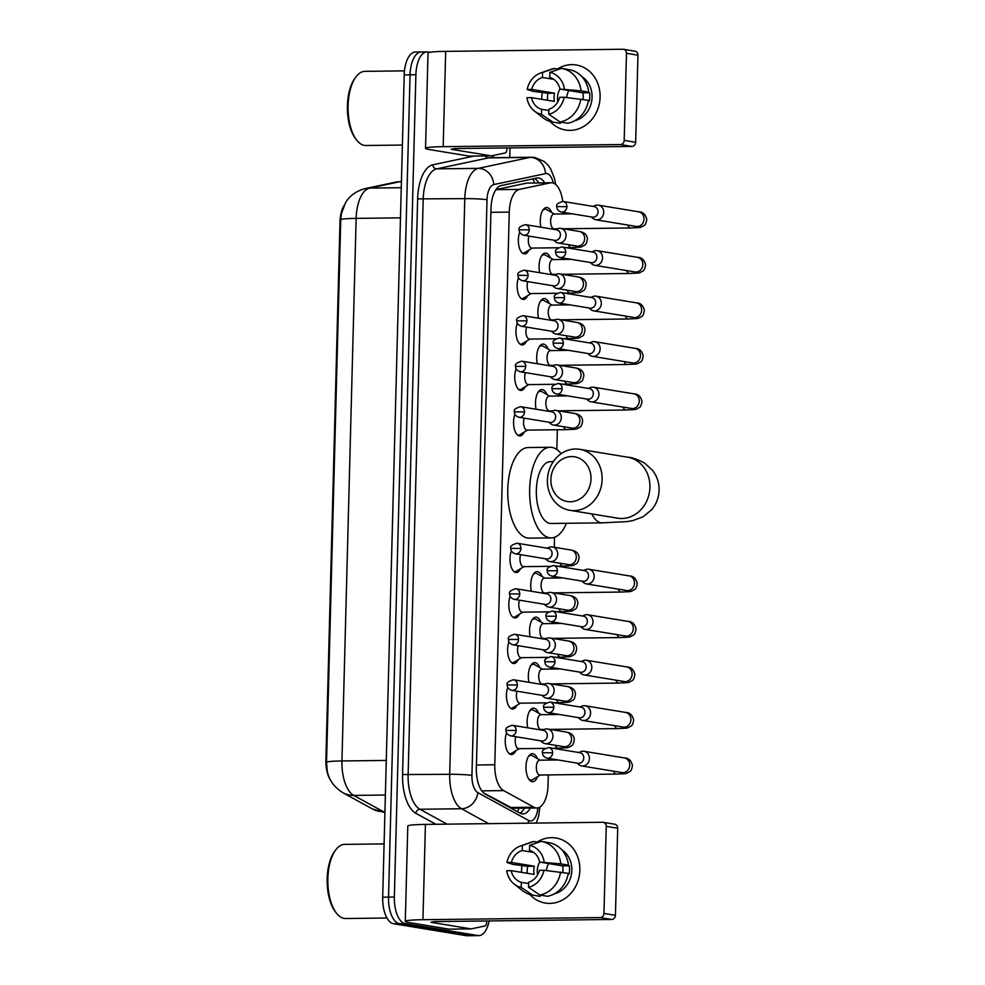 <?xml version="1.0" encoding="UTF-8"?>
<svg xmlns="http://www.w3.org/2000/svg" width="985" height="985" viewBox="0 0 985 985"><rect width="100%" height="100%" fill="white"/><g stroke="black" fill="none" stroke-linecap="round" stroke-linejoin="round"><path stroke-width="1.48" d="M528.846 250.141A13.187 6.132 -90.7 0 1 524.623 253.921A13.187 6.132 -90.7 0 1 524.119 253.884A13.187 6.132 -90.7 0 1 518.861 245.831A13.187 6.132 -90.7 0 1 519.698 232.238M527.652 295.66A13.187 6.132 -90.7 0 1 523.429 299.44A13.187 6.132 -90.7 0 1 522.924 299.391A13.187 6.132 -90.7 0 1 517.667 291.338A13.187 6.132 -90.7 0 1 518.504 277.745M526.458 341.167A13.187 6.132 -90.7 0 1 522.235 344.947A13.187 6.132 -90.7 0 1 521.73 344.91A13.187 6.132 -90.7 0 1 516.472 336.858A13.187 6.132 -90.7 0 1 517.31 323.265M525.264 386.674A13.187 6.132 -90.7 0 1 521.04 390.454A13.187 6.132 -90.7 0 1 520.536 390.417A13.187 6.132 -90.7 0 1 515.278 382.365A13.187 6.132 -90.7 0 1 516.128 368.772M524.082 432.193A13.187 6.132 -90.7 0 1 519.846 435.973A13.187 6.132 -90.7 0 1 519.354 435.924A13.187 6.132 -90.7 0 1 514.084 427.872A13.187 6.132 -90.7 0 1 514.933 414.279M520.499 568.727A13.187 6.132 -90.7 0 1 516.275 572.494A13.187 6.132 -90.7 0 1 515.771 572.457A13.187 6.132 -90.7 0 1 510.513 564.405A13.187 6.132 -90.7 0 1 511.35 550.812M519.304 614.234A13.187 6.132 -90.7 0 1 515.081 618.014A13.187 6.132 -90.7 0 1 514.576 617.977A13.187 6.132 -90.7 0 1 509.319 609.924A13.187 6.132 -90.7 0 1 510.168 596.319M518.122 659.741A13.187 6.132 -90.7 0 1 513.887 663.521A13.187 6.132 -90.7 0 1 513.394 663.484A13.187 6.132 -90.7 0 1 508.125 655.431A13.187 6.132 -90.7 0 1 508.974 641.838M516.928 705.26A13.187 6.132 -90.7 0 1 512.705 709.028A13.187 6.132 -90.7 0 1 512.2 708.991A13.187 6.132 -90.7 0 1 506.943 700.938A13.187 6.132 -90.7 0 1 507.78 687.345M515.734 750.767A13.187 6.132 -90.7 0 1 511.51 754.547A13.187 6.132 -90.7 0 1 511.006 754.51A13.187 6.132 -90.7 0 1 505.748 746.458A13.187 6.132 -90.7 0 1 506.585 732.852M540.863 227.203A14.024 6.513 -90.7 0 1 546.613 207.54A14.024 6.513 -90.7 0 1 547.143 207.576A14.024 6.513 -90.7 0 1 551.662 212.464M539.669 272.71A14.024 6.513 -90.7 0 1 545.419 253.047A14.024 6.513 -90.7 0 1 545.961 253.083A14.024 6.513 -90.7 0 1 550.467 257.971M538.487 318.217A14.024 6.513 -90.7 0 1 544.225 298.553A14.024 6.513 -90.7 0 1 544.767 298.603A14.024 6.513 -90.7 0 1 549.273 303.491M537.293 363.724A14.024 6.513 -90.7 0 1 543.043 344.073A14.024 6.513 -90.7 0 1 543.572 344.11A14.024 6.513 -90.7 0 1 548.079 348.998M536.099 409.243A14.024 6.513 -90.7 0 1 541.848 389.58A14.024 6.513 -90.7 0 1 542.378 389.617A14.024 6.513 -90.7 0 1 546.897 394.505M531.334 591.283A14.024 6.513 -90.7 0 1 537.084 571.62A14.024 6.513 -90.7 0 1 537.613 571.669A14.024 6.513 -90.7 0 1 542.119 576.545M530.139 636.79A14.024 6.513 -90.7 0 1 535.889 617.139A14.024 6.513 -90.7 0 1 536.419 617.176A14.024 6.513 -90.7 0 1 540.937 622.064M528.945 682.309A14.024 6.513 -90.7 0 1 534.695 662.646A14.024 6.513 -90.7 0 1 535.237 662.683A14.024 6.513 -90.7 0 1 539.743 667.571M527.751 727.817A14.024 6.513 -90.7 0 1 533.501 708.153A14.024 6.513 -90.7 0 1 534.042 708.203A14.024 6.513 -90.7 0 1 538.549 713.078M537.576 776.672A14.024 6.513 -90.7 0 1 532.651 781.708A14.024 6.513 -90.7 0 1 532.109 781.671A14.024 6.513 -90.7 0 1 525.965 767.192A14.024 6.513 -90.7 0 1 532.319 753.673A14.024 6.513 -90.7 0 1 532.848 753.71A14.024 6.513 -90.7 0 1 537.354 758.598M483.672 792.937L512.348 808.205L536.862 807.995A24.723 11.488 89.3 0 0 548.042 785.168L548.313 774.912M562.731 201.408A24.723 11.488 89.3 0 0 551.354 182.73A24.723 11.488 89.3 0 0 550.295 182.841L519.39 189.403A24.723 11.488 89.3 0 0 509.27 212.107L494.79 764.779A24.723 11.488 89.3 0 0 503.643 790.598L533.944 807.22A24.723 11.488 89.3 0 0 535.926 807.922A24.723 11.488 89.3 0 0 536.862 807.995M343.999 205.643A22.249 10.342 89.3 0 0 339.985 221.847L325.887 760.186A22.249 10.342 89.3 0 0 330.825 780.612M551.354 182.73L526.581 183.124L495.935 189.625M548.694 760.075L548.744 758.438M549.889 714.568L549.938 712.931M551.083 669.061L551.132 667.411M552.277 623.542L552.314 621.904M553.471 578.035L553.508 576.397M554.272 547.266L554.53 537.293M556.833 449.517L557.35 429.743M558.236 395.995L558.273 394.345M559.431 350.488L559.468 348.838M560.613 304.968L560.662 303.331M561.807 259.461L561.856 257.811M563.001 213.954L563.038 212.304M489.114 920.938A24.723 11.488 -90.7 0 1 478.808 935.615L472.972 935.676A24.723 11.488 -90.7 0 1 472.037 935.602L399.356 923.659A24.723 11.488 -90.7 0 1 388.533 897.126L410.055 74.798A24.723 11.488 -90.7 0 1 421.235 51.971L415.399 52.045A24.723 11.488 -90.7 0 0 404.219 74.872L382.697 897.187A24.723 11.488 -90.7 0 0 393.52 923.721L466.2 935.676A24.723 11.488 -90.7 0 0 467.136 935.75L472.972 935.676A24.723 11.488 -90.7 0 1 472.037 935.602L399.356 923.659A24.723 11.488 -90.7 0 1 388.533 897.126L410.055 74.798A24.723 11.488 -90.7 0 1 421.235 51.971A24.723 11.488 -90.7 0 1 422.183 52.045M365.238 188.578L395.379 182.188A28.836 25.425 78 0 1 399.775 181.708L369.646 188.098A28.836 25.425 78 0 0 365.238 188.578C352.421 191.903 347.04 199.906 345.366 203.058L341.327 214.004L340.748 219.717L326.54 762.304L327.217 770.75C328.818 779.837 334.063 787.175 342.94 792.753A28.836 24.699 118.8 0 0 353.738 795.412L383.276 811.615A32.961 15.317 89.3 0 0 384.913 812.317M524.439 808.143A24.723 11.488 -90.7 0 1 520.043 813.142A24.723 11.488 89.3 0 0 522.025 813.844A24.723 11.488 89.3 0 0 522.973 813.918A24.723 11.488 89.3 0 0 530.275 808.082M478.808 935.615A24.723 11.488 -90.7 0 1 477.873 935.541L405.192 923.585A24.723 11.488 -90.7 0 1 394.357 897.052L415.892 74.737A24.723 11.488 -90.7 0 1 427.071 51.909A24.723 11.488 -90.7 0 1 428.019 51.971L429.928 52.291M510.021 147.898L509.762 157.489M544.693 182.804A24.723 11.488 89.3 0 0 537.736 177.94A24.723 11.488 89.3 0 0 536.677 178.063L501.131 185.599A24.723 11.488 89.3 0 0 491.022 208.315L476.358 768.201A24.723 11.488 89.3 0 0 485.199 794.033L520.043 813.142M534.362 178.556A24.723 11.488 -90.7 0 1 538.857 182.878M579.857 870.186A32.961 29.082 99.3 0 1 561.327 900.622A32.961 29.082 99.3 0 1 529.856 894.491A32.961 29.082 99.3 0 0 545.333 903.06L545.333 903.06A32.961 29.082 99.3 0 0 579.857 870.186A32.961 29.082 99.3 0 0 537.157 842.04A32.961 29.082 99.3 0 1 556.02 838.013A32.961 29.082 99.3 0 1 579.857 870.186M521.484 872.353A32.961 29.082 99.3 0 1 521.496 870.888A32.961 29.082 99.3 0 1 522.001 865.692A32.961 29.082 99.3 0 0 521.496 870.888A32.961 29.082 99.3 0 0 521.484 872.353M486.676 920.963L486.652 922.194A4.125 1.921 89.3 0 1 484.965 925.974L471.273 928.88A4.125 1.921 89.3 0 1 471.101 928.892A4.125 1.921 89.3 0 1 470.941 928.88L430.95 922.305L434.41 921.591L611.673 919.461L600.197 917.577A4.125 3.632 -80.7 0 0 603.953 913.415L615.428 915.311A4.125 3.632 99.3 0 1 611.673 919.461M449.369 929.15A4.125 1.921 -90.7 0 1 449.209 929.163A4.125 1.921 -90.7 0 1 449.062 929.15L409.058 922.563A32.961 2.389 1.5 0 1 405.291 921.357A32.961 2.389 1.5 0 1 422.934 919.707L600.197 917.577M405.291 921.357L407.79 826.058A32.961 2.389 1.5 0 1 425.434 824.408L602.697 822.278A4.125 3.632 -80.7 0 1 606.231 826.341L603.953 913.415M603.251 822.315L614.726 824.211A4.125 3.632 99.3 0 1 617.706 828.225L615.428 915.311M543.942 870.26L539.448 870.321A16.474 14.541 99.3 0 1 528.662 882.252L528.526 887.3A21.424 18.9 99.3 0 0 543.942 870.26L568.246 873.35A27.186 23.997 99.3 0 1 547.5 896.276L539.854 895.02L528.526 887.3M528.625 883.533L521.373 882.338A16.474 14.541 99.3 0 1 511.203 870.654L534.153 874.434A16.474 14.541 -80.7 0 1 533.796 870.334A16.474 14.541 -80.7 0 1 534.362 866.221L511.412 862.441L506.93 862.503L513.222 864.448L527.652 866.295A23.899 21.079 99.3 0 0 527.221 870.408A23.899 21.079 99.3 0 0 527.307 873.313M537.576 874.939A16.474 14.541 99.3 0 1 537.231 870.9A16.474 14.541 99.3 0 1 539.706 862.109M562.743 872.439A16.474 14.541 -80.7 0 0 562.977 869.977A16.474 14.541 -80.7 0 0 562.62 865.877L539.669 862.109A16.474 14.541 99.3 0 0 529.499 850.424L529.622 845.376L541.258 841.424A27.186 23.997 99.3 0 1 541.319 841.436A27.186 23.997 99.3 0 1 560.81 863.882L539.669 862.109M541.381 841.449L548.904 842.692A27.186 23.997 99.3 0 1 548.965 842.692A27.186 23.997 99.3 0 1 568.456 865.138L565.501 865.175L569.33 865.803A23.899 21.079 99.3 0 1 569.539 869.903A23.899 21.079 99.3 0 1 569.108 874.015L568.16 873.855M561.672 849.698A23.899 21.079 99.3 0 1 571.829 870.284A23.899 21.079 99.3 0 1 554.42 893.801M521.373 882.338L521.237 887.386L532.553 895.106L540.211 896.362L540.236 895.082M532.553 895.106A27.186 23.997 99.3 0 1 532.491 895.094A27.186 23.997 99.3 0 1 522.579 890.686L514.145 884.05A21.424 18.9 99.3 0 1 506.709 870.715L511.203 870.654M506.93 862.503A21.424 18.9 99.3 0 1 520.4 846.029L530.509 842.446A27.186 23.997 99.3 0 1 533.956 841.522L522.333 845.462L522.198 850.523L533.574 852.394M538.697 842.298L533.956 841.522M568.456 865.138L560.81 863.882M521.237 887.386A21.424 18.9 99.3 0 1 514.145 884.05M520.4 846.029A21.424 18.9 99.3 0 1 522.333 845.462M529.622 845.376A21.424 18.9 99.3 0 1 544.151 862.047M511.412 862.441A16.474 14.541 99.3 0 1 522.198 850.523M560.588 872.094A27.186 23.997 99.3 0 1 539.854 895.02M546.404 870.531A20.599 18.173 99.3 0 1 548.497 863.562M569.33 865.803L562.62 865.877M534.362 866.221L527.652 866.295M386.97 918.02L345.513 918.525A37.073 17.238 -90.7 0 1 344.11 918.414A37.073 17.238 -90.7 0 1 336.402 913.107A37.073 17.238 -90.7 0 1 335.651 850.006A37.073 17.238 -90.7 0 1 344.627 844.367L384.088 843.899M336.402 913.107L335.331 911.716A35.435 16.474 -90.7 0 1 334.604 851.409L335.651 850.006M591 478.932A22.655 19.995 -80.7 0 0 571.522 456.584A22.655 19.995 -80.7 0 0 550.874 479.412A22.655 19.995 -80.7 0 0 570.34 501.759A22.655 19.995 -80.7 0 0 591 478.932M547.401 480.126A30.892 27.26 99.3 0 1 579.771 449.308A30.892 27.26 99.3 0 1 602.118 479.473A30.892 27.26 99.3 0 1 569.749 510.292A30.892 27.26 99.3 0 1 547.401 480.126M553.311 461.645L550.319 461.682A30.892 14.369 89.3 0 0 536.32 491.49A30.892 14.369 89.3 0 0 549.889 523.392A30.892 14.369 89.3 0 0 551.058 523.478L602.13 522.863L626.792 521.619L632.813 520.622L643.119 516.768L651.639 509.75C656.342 504.135 658.842 497.647 659.113 490.296C659.224 482.97 657.093 476.383 652.723 470.547L644.609 463.073C637.27 459.232 631.594 457.274 627.58 457.175L579.771 449.308M566.473 523.294A45.322 21.067 -90.7 0 1 551.231 537.896A45.322 21.067 -90.7 0 1 549.507 537.761A45.322 21.067 -90.7 0 1 529.622 490.973A45.322 21.067 -90.7 0 1 550.147 447.264A45.322 21.067 -90.7 0 1 551.871 447.399A45.322 21.067 -90.7 0 1 561.154 453.703M551.231 537.896L529.351 538.155A45.322 21.067 -90.7 0 1 527.628 538.032A45.322 21.067 -90.7 0 1 507.743 491.244A45.322 21.067 -90.7 0 1 528.268 447.535L550.147 447.264M528.637 778.839A12.362 5.75 89.3 0 0 530.706 780.034A12.362 5.75 89.3 0 0 531.174 780.071A12.362 5.75 89.3 0 0 532.676 779.615L540.322 775.01M540.149 760.186L532.392 755.766A12.362 5.75 89.3 0 0 531.346 755.384A12.362 5.75 89.3 0 0 530.878 755.347A12.362 5.75 89.3 0 0 528.366 756.64M539.965 760.211A7.412 3.447 89.3 0 0 539.682 760.186A7.412 3.447 89.3 0 0 536.332 767.34A7.412 3.447 89.3 0 0 539.583 774.998A7.412 3.447 89.3 0 0 539.866 775.023A7.412 3.447 89.3 0 0 540.149 774.986M576.988 763.079L578.761 764.582A7.412 6.538 -80.7 0 0 581.642 765.936A7.412 6.538 -80.7 0 0 582.652 766.01A7.412 6.538 -80.7 0 0 589.412 758.536A7.412 6.538 -80.7 0 0 584.056 751.296A7.412 6.538 -80.7 0 0 583.046 751.223A7.412 6.538 -80.7 0 0 580.879 751.654L578.737 752.515M552.634 752.811A5.356 4.728 -80.7 0 1 547.02 758.154L578.158 763.276A5.356 4.728 -80.7 0 0 578.885 763.326A5.356 4.728 -80.7 0 0 583.76 757.933A5.356 4.728 -80.7 0 0 579.894 752.7L548.756 747.578C543.658 749.019 541.59 750.73 542.538 752.725L552.634 752.811A5.356 4.728 -80.7 0 0 548.756 747.578M541.344 714.667L533.574 710.259A12.362 5.75 89.3 0 0 532.54 709.877A12.362 5.75 89.3 0 0 532.06 709.84A12.362 5.75 89.3 0 0 529.561 711.121M541.159 714.704A7.412 3.447 89.3 0 0 540.876 714.679A7.412 3.447 89.3 0 0 537.514 721.833A7.412 3.447 89.3 0 0 540.777 729.491A7.412 3.447 89.3 0 0 541.06 729.503A7.412 3.447 89.3 0 0 541.344 729.479M578.183 717.572L579.943 719.075A7.412 6.538 -80.7 0 0 582.837 720.429A7.412 6.538 -80.7 0 0 583.846 720.503A7.412 6.538 -80.7 0 0 590.606 713.029A7.412 6.538 -80.7 0 0 585.238 705.789A7.412 6.538 -80.7 0 0 584.228 705.716A7.412 6.538 -80.7 0 0 582.073 706.146L579.919 707.008M553.816 707.304A5.356 4.728 -80.7 0 1 548.214 712.647L579.34 717.769A5.356 4.728 -80.7 0 0 580.079 717.819A5.356 4.728 -80.7 0 0 584.955 712.426A5.356 4.728 -80.7 0 0 581.088 707.193L549.95 702.071C544.853 703.512 542.772 705.223 543.72 707.218L553.816 707.304A5.356 4.728 -80.7 0 0 549.95 702.071M542.526 669.16L534.769 664.74A12.362 5.75 89.3 0 0 533.722 664.37A12.362 5.75 89.3 0 0 533.254 664.333A12.362 5.75 89.3 0 0 530.755 665.614M542.353 669.184A7.412 3.447 89.3 0 0 542.07 669.172A7.412 3.447 89.3 0 0 538.709 676.313A7.412 3.447 89.3 0 0 541.972 683.972A7.412 3.447 89.3 0 0 542.242 683.996A7.412 3.447 89.3 0 0 542.526 683.972M579.377 672.066L581.138 673.568A7.412 6.538 -80.7 0 0 584.031 674.91A7.412 6.538 -80.7 0 0 585.041 674.996A7.412 6.538 -80.7 0 0 591.8 667.522A7.412 6.538 -80.7 0 0 586.432 660.282A7.412 6.538 -80.7 0 0 585.422 660.209A7.412 6.538 -80.7 0 0 583.268 660.639L581.113 661.489M555.011 661.785A5.356 4.728 -80.7 0 1 549.396 667.128L580.534 672.25A5.356 4.728 -80.7 0 0 581.261 672.312A5.356 4.728 -80.7 0 0 586.149 666.907A5.356 4.728 -80.7 0 0 582.27 661.686L551.144 656.564C546.047 657.992 543.966 659.716 544.914 661.711L555.011 661.785A5.356 4.728 -80.7 0 0 551.144 656.564M543.72 623.653L535.963 619.233A12.362 5.75 89.3 0 0 534.917 618.851A12.362 5.75 89.3 0 0 534.449 618.814A12.362 5.75 89.3 0 0 531.937 620.107M543.548 623.677A7.412 3.447 89.3 0 0 543.264 623.653A7.412 3.447 89.3 0 0 539.903 630.806A7.412 3.447 89.3 0 0 543.154 638.465A7.412 3.447 89.3 0 0 543.437 638.489A7.412 3.447 89.3 0 0 543.72 638.452M580.571 626.546L582.332 628.048A7.412 6.538 -80.7 0 0 585.213 629.403A7.412 6.538 -80.7 0 0 586.235 629.477A7.412 6.538 -80.7 0 0 592.982 622.003A7.412 6.538 -80.7 0 0 587.626 614.763A7.412 6.538 -80.7 0 0 586.617 614.689A7.412 6.538 -80.7 0 0 584.462 615.12L582.307 615.982M556.205 616.278A5.356 4.728 -80.7 0 1 550.59 621.621L581.729 626.743A5.356 4.728 -80.7 0 0 582.455 626.792A5.356 4.728 -80.7 0 0 587.343 621.4A5.356 4.728 -80.7 0 0 583.465 616.167L552.326 611.045C547.229 612.485 545.161 614.197 546.109 616.191L556.205 616.278A5.356 4.728 -80.7 0 0 552.326 611.045M544.914 578.133L537.157 573.726A12.362 5.75 89.3 0 0 536.111 573.344A12.362 5.75 89.3 0 0 535.643 573.307A12.362 5.75 89.3 0 0 533.131 574.587M544.742 578.17A7.412 3.447 89.3 0 0 544.459 578.146A7.412 3.447 89.3 0 0 541.097 585.299A7.412 3.447 89.3 0 0 544.348 592.958A7.412 3.447 89.3 0 0 544.631 592.97A7.412 3.447 89.3 0 0 544.914 592.945M581.753 581.039L583.526 582.541A7.412 6.538 -80.7 0 0 586.407 583.896A7.412 6.538 -80.7 0 0 587.417 583.97A7.412 6.538 -80.7 0 0 594.177 576.496A7.412 6.538 -80.7 0 0 588.821 569.256A7.412 6.538 -80.7 0 0 587.811 569.182A7.412 6.538 -80.7 0 0 585.644 569.613L583.502 570.475M557.399 570.771A5.356 4.728 -80.7 0 1 551.785 576.114L582.923 581.236A5.356 4.728 -80.7 0 0 583.649 581.285A5.356 4.728 -80.7 0 0 588.525 575.893A5.356 4.728 -80.7 0 0 584.659 570.66L553.521 565.538C548.423 566.978 546.355 568.69 547.303 570.684L557.399 570.771A5.356 4.728 -80.7 0 0 553.521 565.538M549.679 396.093L541.922 391.673A12.362 5.75 89.3 0 0 540.876 391.304A12.362 5.75 89.3 0 0 540.408 391.267A12.362 5.75 89.3 0 0 537.896 392.547M549.507 396.118A7.412 3.447 89.3 0 0 549.224 396.105A7.412 3.447 89.3 0 0 545.862 403.259A7.412 3.447 89.3 0 0 549.113 410.905A7.412 3.447 89.3 0 0 549.396 410.93A7.412 3.447 89.3 0 0 549.679 410.905M586.531 398.999L588.291 400.501A7.412 6.538 -80.7 0 0 591.172 401.843A7.412 6.538 -80.7 0 0 592.182 401.929A7.412 6.538 -80.7 0 0 598.942 394.456A7.412 6.538 -80.7 0 0 593.586 387.216A7.412 6.538 -80.7 0 0 592.576 387.142A7.412 6.538 -80.7 0 0 590.421 387.573L588.267 388.422M562.164 388.718A5.356 4.728 -80.7 0 1 556.55 394.062L587.688 399.184A5.356 4.728 -80.7 0 0 588.414 399.245A5.356 4.728 -80.7 0 0 593.302 393.84A5.356 4.728 -80.7 0 0 589.424 388.619L558.286 383.497C553.188 384.926 551.12 386.649 552.068 388.644L562.164 388.718A5.356 4.728 -80.7 0 0 558.286 383.497M550.874 350.586L543.117 346.166A12.362 5.75 89.3 0 0 542.07 345.784A12.362 5.75 89.3 0 0 541.602 345.747A12.362 5.75 89.3 0 0 539.09 347.04M550.701 350.611A7.412 3.447 89.3 0 0 550.418 350.586A7.412 3.447 89.3 0 0 547.057 357.74A7.412 3.447 89.3 0 0 550.307 365.398A7.412 3.447 89.3 0 0 550.59 365.423A7.412 3.447 89.3 0 0 550.874 365.398M587.713 353.48L589.486 354.982A7.412 6.538 -80.7 0 0 592.367 356.336A7.412 6.538 -80.7 0 0 593.376 356.41A7.412 6.538 -80.7 0 0 600.136 348.936A7.412 6.538 -80.7 0 0 594.78 341.709A7.412 6.538 -80.7 0 0 593.77 341.623A7.412 6.538 -80.7 0 0 591.603 342.066L589.461 342.915M563.358 343.211A5.356 4.728 -80.7 0 1 557.744 348.555L588.882 353.677A5.356 4.728 -80.7 0 0 589.609 353.726A5.356 4.728 -80.7 0 0 594.484 348.333A5.356 4.728 -80.7 0 0 590.618 343.112L559.48 337.99C554.383 339.419 552.314 341.13 553.262 343.125L563.358 343.211A5.356 4.728 -80.7 0 0 559.48 337.99M552.068 305.079L544.299 300.659A12.362 5.75 89.3 0 0 543.264 300.277A12.362 5.75 89.3 0 0 542.797 300.24A12.362 5.75 89.3 0 0 540.285 301.533M551.883 305.104A7.412 3.447 89.3 0 0 551.6 305.079A7.412 3.447 89.3 0 0 548.251 312.233A7.412 3.447 89.3 0 0 551.501 319.891A7.412 3.447 89.3 0 0 551.785 319.916A7.412 3.447 89.3 0 0 552.068 319.879M588.907 307.973L590.68 309.475A7.412 6.538 -80.7 0 0 593.561 310.829A7.412 6.538 -80.7 0 0 594.571 310.903A7.412 6.538 -80.7 0 0 601.33 303.429A7.412 6.538 -80.7 0 0 595.974 296.19A7.412 6.538 -80.7 0 0 594.965 296.116A7.412 6.538 -80.7 0 0 592.798 296.547L590.643 297.408M564.54 297.704A5.356 4.728 -80.7 0 1 558.938 303.048L590.077 308.17A5.356 4.728 -80.7 0 0 590.803 308.219A5.356 4.728 -80.7 0 0 595.679 302.826A5.356 4.728 -80.7 0 0 591.813 297.593L560.674 292.471C555.577 293.912 553.508 295.623 554.457 297.618L564.54 297.704A5.356 4.728 -80.7 0 0 560.674 292.471M553.262 259.56L545.493 255.152A12.362 5.75 89.3 0 0 544.459 254.77A12.362 5.75 89.3 0 0 543.979 254.733A12.362 5.75 89.3 0 0 541.479 256.014M553.077 259.584A7.412 3.447 89.3 0 0 552.794 259.572A7.412 3.447 89.3 0 0 549.433 266.726A7.412 3.447 89.3 0 0 552.696 274.372A7.412 3.447 89.3 0 0 552.979 274.396A7.412 3.447 89.3 0 0 553.262 274.372M590.101 262.466L591.862 263.968A7.412 6.538 -80.7 0 0 594.755 265.322A7.412 6.538 -80.7 0 0 595.765 265.396A7.412 6.538 -80.7 0 0 602.524 257.922A7.412 6.538 -80.7 0 0 597.156 250.682A7.412 6.538 -80.7 0 0 596.147 250.609A7.412 6.538 -80.7 0 0 593.992 251.04L591.837 251.889M565.735 252.197A5.356 4.728 -80.7 0 1 560.133 257.528L591.259 262.65A5.356 4.728 -80.7 0 0 591.997 262.712A5.356 4.728 -80.7 0 0 596.873 257.319A5.356 4.728 -80.7 0 0 593.007 252.086L561.869 246.964C556.771 248.405 554.69 250.116 555.638 252.111L565.735 252.197A5.356 4.728 -80.7 0 0 561.869 246.964M554.444 214.053L546.687 209.633A12.362 5.75 89.3 0 0 545.641 209.251A12.362 5.75 89.3 0 0 545.173 209.214A12.362 5.75 89.3 0 0 542.661 210.507M554.272 214.077A7.412 3.447 89.3 0 0 553.989 214.053A7.412 3.447 89.3 0 0 550.627 221.206A7.412 3.447 89.3 0 0 553.878 228.865A7.412 3.447 89.3 0 0 554.161 228.889A7.412 3.447 89.3 0 0 554.444 228.865M591.295 216.959L593.056 218.448A7.412 6.538 -80.7 0 0 595.95 219.803A7.412 6.538 -80.7 0 0 596.959 219.877A7.412 6.538 -80.7 0 0 603.719 212.415A7.412 6.538 -80.7 0 0 598.351 205.175A7.412 6.538 -80.7 0 0 597.341 205.089A7.412 6.538 -80.7 0 0 595.186 205.533L593.032 206.382M566.929 206.678A5.356 4.728 -80.7 0 1 561.315 212.021L592.453 217.143A5.356 4.728 -80.7 0 0 593.179 217.205A5.356 4.728 -80.7 0 0 598.067 211.8A5.356 4.728 -80.7 0 0 594.189 206.579L563.063 201.457C557.966 202.885 555.885 204.609 556.833 206.591L566.929 206.678A5.356 4.728 -80.7 0 0 563.063 201.457M509.208 753.624A12.362 5.75 89.3 0 0 509.565 753.697A12.362 5.75 89.3 0 0 510.045 753.734A12.362 5.75 89.3 0 0 511.547 753.291L519.193 748.686M515.881 736.718A7.412 3.447 89.3 0 0 515.524 744.278A7.412 3.447 89.3 0 0 518.455 748.662A7.412 3.447 89.3 0 0 518.738 748.686A7.412 3.447 89.3 0 0 519.021 748.662M540.531 740.769L542.292 742.271A7.412 6.538 -80.7 0 0 545.185 743.626A7.412 6.538 -80.7 0 0 546.195 743.7A7.412 6.538 -80.7 0 0 552.954 736.226A7.412 6.538 -80.7 0 0 547.586 728.986A7.412 6.538 -80.7 0 0 546.577 728.912A7.412 6.538 -80.7 0 0 544.422 729.343L542.267 730.205M516.165 730.501A5.356 4.728 -80.7 0 1 510.562 735.844L541.688 740.966A5.356 4.728 -80.7 0 0 542.427 741.015A5.356 4.728 -80.7 0 0 547.303 735.623A5.356 4.728 -80.7 0 0 543.437 730.39L512.298 725.268C507.201 726.708 505.12 728.42 506.068 730.414L516.165 730.501A5.356 4.728 -80.7 0 0 512.298 725.268M510.402 708.104A12.362 5.75 89.3 0 0 510.759 708.19A12.362 5.75 89.3 0 0 511.227 708.227A12.362 5.75 89.3 0 0 512.729 707.772L520.388 703.167M517.076 691.211A7.412 3.447 89.3 0 0 516.719 698.759A7.412 3.447 89.3 0 0 519.649 703.155A7.412 3.447 89.3 0 0 519.932 703.179A7.412 3.447 89.3 0 0 520.203 703.155M541.725 695.262L543.486 696.764A7.412 6.538 -80.7 0 0 546.38 698.119A7.412 6.538 -80.7 0 0 547.389 698.193A7.412 6.538 -80.7 0 0 554.149 690.719A7.412 6.538 -80.7 0 0 548.78 683.479A7.412 6.538 -80.7 0 0 547.771 683.405A7.412 6.538 -80.7 0 0 545.616 683.836L543.461 684.698M517.359 684.994A5.356 4.728 -80.7 0 1 511.744 690.337L542.883 695.459A5.356 4.728 -80.7 0 0 543.609 695.508A5.356 4.728 -80.7 0 0 548.497 690.116A5.356 4.728 -80.7 0 0 544.619 684.883L513.493 679.761C508.395 681.201 506.315 682.913 507.263 684.907L517.359 684.994A5.356 4.728 -80.7 0 0 513.493 679.761M511.597 662.597A12.362 5.75 89.3 0 0 511.954 662.683A12.362 5.75 89.3 0 0 512.422 662.72A12.362 5.75 89.3 0 0 513.924 662.265L521.582 657.66M518.27 645.692A7.412 3.447 89.3 0 0 517.901 653.252A7.412 3.447 89.3 0 0 520.831 657.648A7.412 3.447 89.3 0 0 521.114 657.672A7.412 3.447 89.3 0 0 521.397 657.635M542.92 649.755L544.68 651.257A7.412 6.538 -80.7 0 0 547.562 652.599A7.412 6.538 -80.7 0 0 548.571 652.686A7.412 6.538 -80.7 0 0 555.331 645.212A7.412 6.538 -80.7 0 0 549.975 637.972A7.412 6.538 -80.7 0 0 548.965 637.898A7.412 6.538 -80.7 0 0 546.81 638.329L544.656 639.179M518.553 639.474A5.356 4.728 -80.7 0 1 512.939 644.818L544.077 649.94A5.356 4.728 -80.7 0 0 544.803 650.001A5.356 4.728 -80.7 0 0 549.692 644.596A5.356 4.728 -80.7 0 0 545.813 639.376L514.675 634.254C509.577 635.682 507.509 637.406 508.457 639.4L518.553 639.474A5.356 4.728 -80.7 0 0 514.675 634.254M512.791 617.09A12.362 5.75 89.3 0 0 513.148 617.164A12.362 5.75 89.3 0 0 513.616 617.201A12.362 5.75 89.3 0 0 515.118 616.758L522.776 612.153M519.452 600.185A7.412 3.447 89.3 0 0 519.095 607.745A7.412 3.447 89.3 0 0 522.025 612.141A7.412 3.447 89.3 0 0 522.309 612.153A7.412 3.447 89.3 0 0 522.592 612.128M544.102 604.236L545.875 605.738A7.412 6.538 -80.7 0 0 548.756 607.092A7.412 6.538 -80.7 0 0 549.765 607.166A7.412 6.538 -80.7 0 0 556.525 599.693A7.412 6.538 -80.7 0 0 551.169 592.453A7.412 6.538 -80.7 0 0 550.159 592.379A7.412 6.538 -80.7 0 0 547.992 592.81L545.85 593.672M519.748 593.967A5.356 4.728 -80.7 0 1 514.133 599.311L545.271 604.433A5.356 4.728 -80.7 0 0 545.998 604.482A5.356 4.728 -80.7 0 0 550.874 599.089A5.356 4.728 -80.7 0 0 547.007 593.856L515.869 588.735C510.772 590.175 508.703 591.886 509.651 593.881L519.748 593.967A5.356 4.728 -80.7 0 0 515.869 588.735M513.973 571.571A12.362 5.75 89.3 0 0 514.342 571.657A12.362 5.75 89.3 0 0 514.81 571.694A12.362 5.75 89.3 0 0 516.312 571.238L523.958 566.646M520.646 554.678A7.412 3.447 89.3 0 0 520.289 562.226A7.412 3.447 89.3 0 0 523.22 566.621A7.412 3.447 89.3 0 0 523.503 566.646A7.412 3.447 89.3 0 0 523.786 566.621M545.296 558.729L547.057 560.231A7.412 6.538 -80.7 0 0 549.95 561.585A7.412 6.538 -80.7 0 0 550.96 561.659A7.412 6.538 -80.7 0 0 557.719 554.186A7.412 6.538 -80.7 0 0 552.351 546.946A7.412 6.538 -80.7 0 0 551.341 546.872A7.412 6.538 -80.7 0 0 549.187 547.303L547.032 548.165M520.93 548.46A5.356 4.728 -80.7 0 1 515.327 553.804L546.453 558.926A5.356 4.728 -80.7 0 0 547.192 558.975A5.356 4.728 -80.7 0 0 552.068 553.582A5.356 4.728 -80.7 0 0 548.202 548.35L517.063 543.227C511.966 544.668 509.885 546.38 510.833 548.374L520.93 548.46A5.356 4.728 -80.7 0 0 517.063 543.227M517.556 435.038A12.362 5.75 89.3 0 0 517.913 435.124A12.362 5.75 89.3 0 0 518.381 435.161A12.362 5.75 89.3 0 0 519.883 434.705L527.541 430.113M524.229 418.145A7.412 3.447 89.3 0 0 523.86 425.692A7.412 3.447 89.3 0 0 526.79 430.088A7.412 3.447 89.3 0 0 527.073 430.113A7.412 3.447 89.3 0 0 527.357 430.088M548.879 422.196L550.64 423.698A7.412 6.538 -80.7 0 0 553.521 425.052A7.412 6.538 -80.7 0 0 554.53 425.126A7.412 6.538 -80.7 0 0 561.29 417.652A7.412 6.538 -80.7 0 0 555.934 410.413A7.412 6.538 -80.7 0 0 554.924 410.339A7.412 6.538 -80.7 0 0 552.77 410.77L550.615 411.631M524.512 411.927A5.356 4.728 -80.7 0 1 518.898 417.271L550.036 422.393A5.356 4.728 -80.7 0 0 550.763 422.442A5.356 4.728 -80.7 0 0 555.651 417.049A5.356 4.728 -80.7 0 0 551.772 411.816L520.634 406.694C515.537 408.135 513.468 409.846 514.416 411.841L524.512 411.927A5.356 4.728 -80.7 0 0 520.634 406.694M518.75 389.531A12.362 5.75 89.3 0 0 519.107 389.617A12.362 5.75 89.3 0 0 519.575 389.654A12.362 5.75 89.3 0 0 521.077 389.198L528.723 384.593M525.411 372.625A7.412 3.447 89.3 0 0 525.054 380.185A7.412 3.447 89.3 0 0 527.985 384.581A7.412 3.447 89.3 0 0 528.268 384.606A7.412 3.447 89.3 0 0 528.551 384.569M550.061 376.689L551.834 378.191A7.412 6.538 -80.7 0 0 554.715 379.545A7.412 6.538 -80.7 0 0 555.725 379.619A7.412 6.538 -80.7 0 0 562.484 372.145A7.412 6.538 -80.7 0 0 557.128 364.906A7.412 6.538 -80.7 0 0 556.119 364.832A7.412 6.538 -80.7 0 0 553.952 365.263L551.809 366.112M525.707 366.42A5.356 4.728 -80.7 0 1 520.092 371.751L551.231 376.873A5.356 4.728 -80.7 0 0 551.957 376.935A5.356 4.728 -80.7 0 0 556.833 371.53A5.356 4.728 -80.7 0 0 552.967 366.309L521.828 361.187C516.731 362.628 514.663 364.339 515.611 366.334L525.707 366.42A5.356 4.728 -80.7 0 0 521.828 361.187M519.932 344.024A12.362 5.75 89.3 0 0 520.289 344.11A12.362 5.75 89.3 0 0 520.769 344.134A12.362 5.75 89.3 0 0 522.272 343.691L529.918 339.086M526.606 327.118A7.412 3.447 89.3 0 0 526.249 334.678A7.412 3.447 89.3 0 0 529.179 339.074A7.412 3.447 89.3 0 0 529.462 339.086A7.412 3.447 89.3 0 0 529.745 339.062M551.255 331.169L553.016 332.671A7.412 6.538 -80.7 0 0 555.909 334.026A7.412 6.538 -80.7 0 0 556.919 334.1A7.412 6.538 -80.7 0 0 563.679 326.626A7.412 6.538 -80.7 0 0 558.31 319.399A7.412 6.538 -80.7 0 0 557.301 319.312A7.412 6.538 -80.7 0 0 555.146 319.756L552.991 320.605M526.889 320.901A5.356 4.728 -80.7 0 1 521.287 326.244L552.413 331.366A5.356 4.728 -80.7 0 0 553.151 331.416A5.356 4.728 -80.7 0 0 558.027 326.023A5.356 4.728 -80.7 0 0 554.161 320.802L523.023 315.68C517.925 317.108 515.844 318.82 516.793 320.815L526.889 320.901A5.356 4.728 -80.7 0 0 523.023 315.68M521.127 298.504A12.362 5.75 89.3 0 0 521.484 298.59A12.362 5.75 89.3 0 0 521.964 298.627A12.362 5.75 89.3 0 0 523.466 298.172L531.112 293.579M527.8 281.611A7.412 3.447 89.3 0 0 527.443 289.159A7.412 3.447 89.3 0 0 530.373 293.555A7.412 3.447 89.3 0 0 530.656 293.579A7.412 3.447 89.3 0 0 530.94 293.555M552.45 285.662L554.21 287.164A7.412 6.538 -80.7 0 0 557.104 288.519A7.412 6.538 -80.7 0 0 558.113 288.593A7.412 6.538 -80.7 0 0 564.873 281.119A7.412 6.538 -80.7 0 0 559.505 273.879A7.412 6.538 -80.7 0 0 558.495 273.805A7.412 6.538 -80.7 0 0 556.34 274.236L554.186 275.098M528.083 275.394A5.356 4.728 -80.7 0 1 522.469 280.737L553.607 285.859A5.356 4.728 -80.7 0 0 554.333 285.909A5.356 4.728 -80.7 0 0 559.221 280.516A5.356 4.728 -80.7 0 0 555.343 275.283L524.217 270.161C519.12 271.601 517.039 273.313 517.987 275.308L528.083 275.394A5.356 4.728 -80.7 0 0 524.217 270.161M522.321 252.997A12.362 5.75 89.3 0 0 522.678 253.083A12.362 5.75 89.3 0 0 523.146 253.12A12.362 5.75 89.3 0 0 524.648 252.665L532.306 248.06M528.994 236.104A7.412 3.447 89.3 0 0 528.625 243.652A7.412 3.447 89.3 0 0 531.555 248.048A7.412 3.447 89.3 0 0 531.838 248.072A7.412 3.447 89.3 0 0 532.122 248.035M553.644 240.155L555.405 241.657A7.412 6.538 -80.7 0 0 558.298 243.012A7.412 6.538 -80.7 0 0 559.308 243.086A7.412 6.538 -80.7 0 0 566.055 235.612A7.412 6.538 -80.7 0 0 560.699 228.372A7.412 6.538 -80.7 0 0 559.689 228.298A7.412 6.538 -80.7 0 0 557.535 228.729L555.38 229.579M529.277 229.887A5.356 4.728 -80.7 0 1 523.663 235.218L554.801 240.34A5.356 4.728 -80.7 0 0 555.528 240.402A5.356 4.728 -80.7 0 0 560.416 235.009A5.356 4.728 -80.7 0 0 556.537 229.776L525.399 224.654C520.314 226.094 518.233 227.806 519.181 229.8L529.277 229.887A5.356 4.728 -80.7 0 0 525.399 224.654M600.099 97.158A32.961 29.082 99.3 0 1 581.569 127.594A32.961 29.082 99.3 0 1 550.098 121.463A32.961 29.082 99.3 0 0 565.575 130.032L565.575 130.032A32.961 29.082 99.3 0 0 600.099 97.158A32.961 29.082 99.3 0 0 557.399 69.012A32.961 29.082 99.3 0 1 576.274 64.985A32.961 29.082 99.3 0 1 600.099 97.158M541.725 99.325A32.961 29.082 99.3 0 1 541.738 97.86A32.961 29.082 99.3 0 1 542.242 92.664A32.961 29.082 99.3 0 0 541.738 97.86A32.961 29.082 99.3 0 0 541.725 99.325M506.93 147.935L506.893 149.166A4.125 1.921 89.3 0 1 505.206 152.946L491.515 155.852A4.125 1.921 89.3 0 1 491.343 155.864A4.125 1.921 89.3 0 1 491.183 155.852L451.192 149.277L454.651 148.563L631.914 146.433L620.439 144.549A4.125 3.632 -80.7 0 0 624.194 140.387L635.67 142.283A4.125 3.632 99.3 0 1 631.914 146.433M469.611 156.123A4.125 1.921 -90.7 0 1 469.451 156.135A4.125 1.921 -90.7 0 1 469.303 156.123L429.3 149.548A32.961 2.389 1.5 0 1 425.532 148.329A32.961 2.389 1.5 0 1 443.176 146.679L620.439 144.549M425.532 148.329L428.032 53.03A32.961 2.389 1.5 0 1 445.676 51.38L622.939 49.25A4.125 3.632 -80.7 0 1 626.472 53.313L624.194 140.387M623.493 49.287L634.968 51.183A4.125 3.632 99.3 0 1 637.948 55.197L635.67 142.283M564.183 97.244L559.689 97.293A16.474 14.541 99.3 0 1 548.904 109.224L548.768 114.272A21.424 18.9 99.3 0 0 564.183 97.244L588.488 100.322A27.186 23.997 99.3 0 1 567.742 123.248L560.096 121.992L548.768 114.272M548.867 110.505L541.615 109.31A16.474 14.541 99.3 0 1 531.444 97.626L554.395 101.406A16.474 14.541 -80.7 0 1 554.038 97.306A16.474 14.541 -80.7 0 1 554.604 93.193L531.654 89.413L527.172 89.475L533.464 91.42L547.894 93.267A23.899 21.079 99.3 0 0 547.475 97.38A23.899 21.079 99.3 0 0 547.549 100.285M557.818 101.911A16.474 14.541 99.3 0 1 557.473 97.872A16.474 14.541 99.3 0 1 559.948 89.081M582.985 99.411A16.474 14.541 -80.7 0 0 583.218 96.949A16.474 14.541 -80.7 0 0 582.861 92.849L559.911 89.081A16.474 14.541 99.3 0 0 549.741 77.396L549.864 72.348L561.499 68.396A27.186 23.997 99.3 0 1 561.561 68.408A27.186 23.997 99.3 0 1 581.052 90.854L559.911 89.081M561.622 68.421L569.145 69.664A27.186 23.997 99.3 0 1 569.207 69.676A27.186 23.997 99.3 0 1 588.698 92.11L585.743 92.147L589.572 92.775A23.899 21.079 99.3 0 1 589.781 96.875A23.899 21.079 99.3 0 1 589.35 100.987L588.402 100.827M581.913 76.67A23.899 21.079 99.3 0 1 592.071 97.256A23.899 21.079 99.3 0 1 574.661 120.773M541.615 109.31L541.479 114.358L552.794 122.078L560.453 123.347L560.477 122.054M552.794 122.078A27.186 23.997 99.3 0 1 552.733 122.066A27.186 23.997 99.3 0 1 542.821 117.658L534.387 111.022A21.424 18.9 99.3 0 1 526.95 97.687L531.444 97.626M527.172 89.475A21.424 18.9 99.3 0 1 540.642 73.001L550.75 69.418A27.186 23.997 99.3 0 1 554.198 68.494L542.575 72.434L542.439 77.495L553.816 79.366M558.938 69.27L554.198 68.494M588.698 92.11L581.052 90.854M541.479 114.358A21.424 18.9 99.3 0 1 534.387 111.022M540.642 73.001A21.424 18.9 99.3 0 1 542.575 72.434M549.864 72.348A21.424 18.9 99.3 0 1 564.393 89.019M531.654 89.413A16.474 14.541 99.3 0 1 542.439 77.495M580.83 99.066A27.186 23.997 99.3 0 1 560.096 121.992M566.646 97.503A20.599 18.173 99.3 0 1 568.739 90.534M589.572 92.775L582.861 92.849M554.604 93.193L547.894 93.267M402.385 145.054L365.755 145.497A37.073 17.238 -90.7 0 1 364.351 145.386A37.073 17.238 -90.7 0 1 356.644 140.079A37.073 17.238 -90.7 0 1 355.893 76.978A37.073 17.238 -90.7 0 1 364.869 71.339L404.49 70.871M356.644 140.079L355.573 138.688A35.435 16.474 -90.7 0 1 354.846 78.381L355.893 76.978M510.23 807.515L533.944 807.22M532.713 178.901A24.723 21.793 78 0 1 534.646 182.927M325.887 760.186L326.601 760.174M339.985 221.847L340.699 221.834M518.996 808.217A24.723 21.165 118.8 0 1 517.47 811.738M481.8 790.869L503.643 790.598M476.444 764.988L494.79 764.779M490.912 212.329L509.27 212.107M495.898 189.674L519.39 189.403M526.581 183.124L550.295 182.841M384.901 812.588L372.478 808.968A28.836 24.699 118.8 0 0 383.276 811.615L384.938 811.591M340.748 219.717A28.836 2.093 1.5 0 1 356.151 218.375L341.943 760.962A28.836 2.093 -178.5 0 0 326.54 762.304M401.264 187.716L369.646 188.098A32.961 15.317 89.3 0 0 356.151 218.375L400.476 217.845M386.268 760.432L341.943 760.962A32.961 15.317 89.3 0 0 353.738 795.412L385.369 795.03M395.379 182.188L401.19 181.548A32.961 15.317 89.3 0 0 399.775 181.708L401.424 181.683M466.2 935.676L477.873 935.541M393.52 923.721L405.192 923.585M382.697 897.187L394.357 897.052M404.219 74.872L415.892 74.737M553.311 183.062A16.474 7.658 89.3 0 0 546.86 173.582A16.474 7.658 89.3 0 0 545.53 173.619L493.768 184.589A16.474 7.658 89.3 0 0 487.021 199.733L471.938 775.392A16.474 7.658 89.3 0 0 477.836 792.617L528.588 820.456A16.474 7.658 89.3 0 0 529.905 820.924A16.474 7.658 89.3 0 0 537.872 807.897M488.659 823.645L461.497 808.747A32.961 15.317 -90.7 0 1 449.702 774.308L464.785 198.65A32.961 15.317 -90.7 0 1 478.267 168.373L530.029 157.391A32.961 15.317 -90.7 0 1 531.444 157.231L489.865 157.735A32.961 15.317 89.3 0 0 488.449 157.895L436.687 168.866A32.961 15.317 89.3 0 0 423.193 199.155L408.122 774.813A32.961 15.317 89.3 0 0 419.918 809.251L447.079 824.149M485.223 155.938A4.125 3.632 -102 0 0 488.449 157.895L530.029 157.391A16.474 14.529 78 0 1 545.53 173.619M435.887 824.285L415.83 813.29A37.073 17.238 -90.7 0 1 402.569 774.542L417.64 198.884A37.073 17.238 -90.7 0 1 432.821 164.815L474.007 156.073M491.995 155.753A37.073 17.238 -90.7 0 1 494.113 157.686M477.836 792.617A16.474 14.11 118.8 0 1 461.497 808.747L419.918 809.251A4.125 3.534 -61.2 0 0 415.83 813.29M471.938 775.392A16.474 1.194 -178.5 0 0 449.702 774.308L402.569 774.542M493.768 184.589A16.474 14.529 78 0 0 478.267 168.373L436.687 168.866A4.125 3.632 -102 0 1 432.821 164.815M487.021 199.733A16.474 1.194 -178.5 0 0 464.785 198.65L417.64 198.884M528.588 820.456A16.474 14.11 118.8 0 1 528.083 823.177M425.434 824.408L422.934 919.707M617.706 828.225L606.231 826.341M449.062 929.15L470.941 928.88M591.862 513.924A30.892 14.369 89.3 0 0 600.948 522.776A30.892 14.369 89.3 0 0 602.13 522.863M618.174 518.245L617.558 518.159A30.892 27.26 -80.7 0 0 649.928 487.341A30.892 27.26 -80.7 0 0 627.58 457.175M613.52 771.181A7.412 3.447 89.3 0 0 616.031 774.075A7.412 3.447 89.3 0 0 616.314 774.099L539.866 775.023M622.286 772.609L621.954 772.572A7.412 6.538 -80.7 0 0 629.723 765.173A7.412 6.538 -80.7 0 0 629.723 764.705A7.412 6.538 -80.7 0 0 624.367 757.933L584.056 751.296M614.714 725.674A7.412 3.447 89.3 0 0 617.226 728.568A7.412 3.447 89.3 0 0 617.509 728.592L550.073 729.405M623.48 727.102L623.148 727.053A7.412 6.538 -80.7 0 0 630.917 719.666A7.412 6.538 -80.7 0 0 630.917 719.198A7.412 6.538 -80.7 0 0 625.561 712.426L585.238 705.789M615.908 680.155A7.412 3.447 89.3 0 0 618.408 683.061A7.412 3.447 89.3 0 0 618.691 683.073L551.255 683.886M624.675 681.595L624.342 681.546A7.412 6.538 -80.7 0 0 632.111 674.146A7.412 6.538 -80.7 0 0 632.111 673.691A7.412 6.538 -80.7 0 0 626.755 666.907L586.432 660.282M617.102 634.648A7.412 3.447 89.3 0 0 619.602 637.541A7.412 3.447 89.3 0 0 619.885 637.566L552.45 638.379M625.857 636.076L625.537 636.039A7.412 6.538 -80.7 0 0 633.306 628.639A7.412 6.538 -80.7 0 0 633.306 628.171A7.412 6.538 -80.7 0 0 627.938 621.4L587.626 614.763M618.297 589.141A7.412 3.447 89.3 0 0 620.796 592.034A7.412 3.447 89.3 0 0 621.079 592.059L553.644 592.871M627.051 590.569L626.731 590.52A7.412 6.538 -80.7 0 0 634.5 583.132A7.412 6.538 -80.7 0 0 634.5 582.664A7.412 6.538 -80.7 0 0 629.132 575.893L588.821 569.256M623.062 407.088A7.412 3.447 89.3 0 0 625.561 409.994A7.412 3.447 89.3 0 0 625.844 410.019L558.409 410.819M631.816 408.529L631.496 408.479A7.412 6.538 -80.7 0 0 639.265 401.08A7.412 6.538 -80.7 0 0 639.265 400.624A7.412 6.538 -80.7 0 0 633.897 393.852L593.586 387.216M624.256 361.581A7.412 3.447 89.3 0 0 626.755 364.475A7.412 3.447 89.3 0 0 627.039 364.499L559.603 365.312M633.01 363.009L632.69 362.973A7.412 6.538 -80.7 0 0 640.459 355.573A7.412 6.538 -80.7 0 0 640.459 355.105A7.412 6.538 -80.7 0 0 635.091 348.333L594.78 341.709M625.438 316.074A7.412 3.447 89.3 0 0 627.95 318.968A7.412 3.447 89.3 0 0 628.233 318.992L560.797 319.805M634.205 317.502L633.872 317.453A7.412 6.538 -80.7 0 0 641.641 310.066A7.412 6.538 -80.7 0 0 641.641 309.598A7.412 6.538 -80.7 0 0 636.285 302.826L595.974 296.19M626.632 270.555A7.412 3.447 89.3 0 0 629.144 273.461A7.412 3.447 89.3 0 0 629.427 273.485L561.979 274.286M635.399 271.995L635.066 271.946A7.412 6.538 -80.7 0 0 642.836 264.546A7.412 6.538 -80.7 0 0 642.836 264.091A7.412 6.538 -80.7 0 0 637.48 257.319L597.156 250.682M627.827 225.048A7.412 3.447 89.3 0 0 630.326 227.941A7.412 3.447 89.3 0 0 630.609 227.966L563.174 228.779M636.593 226.476L636.261 226.439A7.412 6.538 -80.7 0 0 644.03 219.039A7.412 6.538 -80.7 0 0 644.03 218.572A7.412 6.538 -80.7 0 0 638.662 211.8L598.351 205.175M555.343 745.3A7.412 3.447 89.3 0 0 557.842 748.194A7.412 3.447 89.3 0 0 558.126 748.218L552.979 748.28M564.097 746.728L563.777 746.679A7.412 6.538 -80.7 0 0 571.546 739.292A7.412 6.538 -80.7 0 0 571.546 738.824A7.412 6.538 -80.7 0 0 566.178 732.052L547.586 728.986M556.525 699.781A7.412 3.447 89.3 0 0 559.037 702.687A7.412 3.447 89.3 0 0 559.32 702.699L554.173 702.761M565.292 701.221L564.959 701.172A7.412 6.538 -80.7 0 0 572.728 693.772A7.412 6.538 -80.7 0 0 572.728 693.317A7.412 6.538 -80.7 0 0 567.372 686.533L548.78 683.479M557.719 654.274A7.412 3.447 89.3 0 0 560.231 657.167A7.412 3.447 89.3 0 0 560.514 657.192L555.355 657.254M566.486 655.702L566.153 655.665A7.412 6.538 -80.7 0 0 573.923 648.265A7.412 6.538 -80.7 0 0 573.923 647.798A7.412 6.538 -80.7 0 0 568.567 641.026L549.975 637.972M558.914 608.767A7.412 3.447 89.3 0 0 561.413 611.66A7.412 3.447 89.3 0 0 561.696 611.685L556.55 611.747M567.68 610.195L567.348 610.146A7.412 6.538 -80.7 0 0 575.117 602.758A7.412 6.538 -80.7 0 0 575.117 602.291A7.412 6.538 -80.7 0 0 569.761 595.519L551.169 592.453M560.108 563.248A7.412 3.447 89.3 0 0 562.607 566.153A7.412 3.447 89.3 0 0 562.891 566.178L557.744 566.24M568.862 564.688L568.542 564.639A7.412 6.538 -80.7 0 0 576.311 557.239A7.412 6.538 -80.7 0 0 576.311 556.784A7.412 6.538 -80.7 0 0 570.943 550.012L552.351 546.946M563.679 426.714A7.412 3.447 89.3 0 0 566.19 429.62A7.412 3.447 89.3 0 0 566.473 429.645L527.073 430.113M572.445 428.155L572.113 428.106A7.412 6.538 -80.7 0 0 579.882 420.706A7.412 6.538 -80.7 0 0 579.882 420.25A7.412 6.538 -80.7 0 0 574.526 413.478L555.934 410.413M564.873 381.207A7.412 3.447 89.3 0 0 567.372 384.113A7.412 3.447 89.3 0 0 567.655 384.125L562.509 384.187M573.639 382.636L573.307 382.599A7.412 6.538 -80.7 0 0 581.076 375.199A7.412 6.538 -80.7 0 0 581.076 374.731A7.412 6.538 -80.7 0 0 575.708 367.959L557.128 364.906M566.067 335.7A7.412 3.447 89.3 0 0 568.567 338.594A7.412 3.447 89.3 0 0 568.85 338.618L563.703 338.68M574.821 337.129L574.501 337.092A7.412 6.538 -80.7 0 0 582.27 329.692A7.412 6.538 -80.7 0 0 582.27 329.224A7.412 6.538 -80.7 0 0 576.902 322.452L558.31 319.399M567.249 290.193A7.412 3.447 89.3 0 0 569.761 293.087A7.412 3.447 89.3 0 0 570.044 293.111L564.898 293.173M576.016 291.622L575.696 291.572A7.412 6.538 -80.7 0 0 583.465 284.185A7.412 6.538 -80.7 0 0 583.452 283.717A7.412 6.538 -80.7 0 0 578.096 276.945L559.505 273.879M568.443 244.674A7.412 3.447 89.3 0 0 570.955 247.58A7.412 3.447 89.3 0 0 571.238 247.592L566.079 247.654M577.21 246.115L576.878 246.065A7.412 6.538 -80.7 0 0 584.647 238.666A7.412 6.538 -80.7 0 0 584.647 238.21A7.412 6.538 -80.7 0 0 579.291 231.426L560.699 228.372M445.676 51.38L443.176 146.679M637.948 55.197L626.472 53.313M469.303 156.123L491.183 155.852M372.478 808.968L342.94 792.753M536.308 823.078L538.758 815.629L539.854 807.109M555.626 184.429L554.604 178.814L550.615 168.817L547.783 164.889L544.139 161.466L534.941 157.501L531.444 157.231M427.071 51.909L421.235 51.971M449.209 929.163L471.101 928.892M532.491 895.094L540.137 896.362M541.319 841.436L548.965 842.692M617.558 518.159L569.749 510.292M547.02 758.154C543.942 757.096 542.452 755.286 542.538 752.725M531.174 780.071L529.548 780.083M616.314 774.099C628.27 773.471 625.019 774.087 629.711 771.674C630.991 771.157 631.902 769.125 632.456 765.579C631.36 760.568 628.652 758.019 624.367 757.933M530.878 755.347L529.253 755.372M539.682 760.186L558.052 759.964M621.954 772.572L581.642 765.936M548.214 712.647C545.136 711.589 543.634 709.779 543.72 707.218M541.516 729.503L540.765 729.959M541.06 729.503L544.114 729.466M617.509 728.592C629.464 727.964 626.214 728.568 630.892 726.167C632.173 725.649 633.096 723.618 633.65 720.072C632.542 715.061 629.846 712.512 625.561 712.426M532.06 709.84L530.447 709.865M540.876 714.679L559.246 714.457M623.148 727.053L582.837 720.429M549.396 667.128C546.33 666.069 544.828 664.259 544.914 661.711M542.71 683.996L541.959 684.44M542.242 683.996L545.308 683.959M618.691 683.073C630.659 682.445 627.396 683.061 632.087 680.66C633.367 680.142 634.291 678.111 634.845 674.553C633.737 669.554 631.04 667.005 626.755 666.907M533.254 664.333L531.641 664.346M542.07 669.172L560.44 668.95M624.342 681.546L584.031 674.91M550.59 621.621C547.512 620.562 546.022 618.752 546.109 616.191M543.905 638.477L543.141 638.933M543.437 638.489L546.503 638.452M619.885 637.566C631.841 636.938 628.59 637.554 633.281 635.14C634.562 634.623 635.473 632.592 636.027 629.046C634.931 624.034 632.235 621.486 627.938 621.4M534.449 618.814L532.823 618.839M543.264 623.653L561.622 623.431M625.537 636.039L585.213 629.403M551.785 576.114C548.707 575.055 547.217 573.245 547.303 570.684M545.087 592.97L544.336 593.426M544.631 592.97L547.685 592.933M621.079 592.059C633.035 591.431 629.784 592.034 634.475 589.633C635.756 589.116 636.667 587.085 637.221 583.539C636.125 578.527 633.429 575.979 629.132 575.893M535.643 573.307L534.018 573.332M544.459 578.146L562.817 577.924M626.731 590.52L586.407 583.896M556.55 394.062C553.471 393.003 551.982 391.193 552.068 388.644M549.864 410.93L549.101 411.385M549.396 410.93L552.45 410.893M625.844 410.019C637.8 409.378 634.549 409.994 639.24 407.593C640.521 407.076 641.432 405.044 641.986 401.486C640.89 396.487 638.194 393.938 633.897 393.852M540.408 391.267L538.783 391.279M549.224 396.105L567.582 395.884M631.496 408.479L591.172 401.843M557.744 348.555C554.666 347.496 553.176 345.686 553.262 343.125M551.046 365.41L550.295 365.866M550.59 365.423L553.644 365.386M627.039 364.499C638.994 363.871 635.744 364.487 640.435 362.074C641.715 361.557 642.626 359.525 643.18 355.979C642.085 350.98 639.388 348.431 635.091 348.333M541.602 345.747L539.977 345.772M550.418 350.586L568.776 350.364M632.69 362.973L592.367 356.336M558.938 303.048C555.86 301.989 554.358 300.179 554.457 297.618M552.24 319.903L551.489 320.359M551.785 319.916L554.838 319.879M628.233 318.992C640.188 318.364 636.938 318.98 641.629 316.567C642.909 316.05 643.821 314.018 644.375 310.472C643.267 305.461 640.57 302.912 636.285 302.826M542.797 300.24L541.171 300.265M551.6 305.079L569.97 304.857M633.872 317.453L593.561 310.829M560.133 257.528C557.054 256.469 555.552 254.672 555.638 252.111M553.435 274.396L552.683 274.852M552.979 274.396L556.033 274.359M629.427 273.485C641.383 272.845 638.132 273.461 642.811 271.06C644.091 270.543 645.015 268.511 645.569 264.965C644.461 259.954 641.764 257.405 637.48 257.319M543.979 254.733L542.366 254.746M552.794 259.572L571.165 259.35M635.066 271.946L594.755 265.322M561.315 212.021C558.236 210.962 556.747 209.152 556.833 206.591M554.629 228.877L553.865 229.333M554.161 228.889L557.227 228.852M630.609 227.966C642.577 227.338 639.314 227.954 644.005 225.54C645.286 225.036 646.209 222.992 646.763 219.446C645.655 214.447 642.959 211.898 638.662 211.8M545.173 209.214L543.548 209.239M553.989 214.053L572.347 213.831M636.261 226.439L595.95 219.803M510.562 735.844C507.484 734.785 505.982 732.975 506.068 730.414M510.045 753.734L509.368 753.747M518.738 748.686L544.976 748.378M566.178 732.052C569.133 732.655 574.046 733.948 574.267 739.698C573.713 743.244 572.802 745.276 571.522 745.793C566.831 748.194 570.081 747.59 558.126 748.218M563.777 746.679L545.185 743.626M511.744 690.337C508.666 689.278 507.176 687.468 507.263 684.907M511.227 708.227L510.562 708.24M519.932 703.179L546.17 702.859M567.372 686.533C570.327 687.136 575.24 688.441 575.462 694.179C574.908 697.737 573.996 699.769 572.716 700.286C568.025 702.687 571.275 702.071 559.32 702.699M564.959 701.172L546.38 698.119M512.939 644.818C509.861 643.759 508.371 641.949 508.457 639.4M512.422 662.72L511.757 662.72M521.114 657.672L547.352 657.352M568.567 641.026C571.522 641.629 576.434 642.934 576.656 648.672C576.102 652.218 575.178 654.249 573.898 654.766C569.219 657.18 572.47 656.564 560.514 657.192M566.153 655.665L547.562 652.599M514.133 599.311C511.055 598.252 509.565 596.442 509.651 593.881M513.616 617.201L512.939 617.213M522.309 612.153L548.546 611.845M569.761 595.519C572.716 596.122 577.629 597.415 577.85 603.165C577.296 606.711 576.373 608.742 575.092 609.259C570.401 611.66 573.664 611.057 561.696 611.685M567.348 610.146L548.756 607.092M515.327 553.804C512.249 552.745 510.747 550.935 510.833 548.374M514.81 571.694L514.133 571.706M523.503 566.646L549.741 566.326M570.943 550.012C573.898 550.603 578.823 551.908 579.032 557.645C578.478 561.204 577.567 563.235 576.287 563.752C571.596 566.153 574.846 565.538 562.891 566.178M568.542 564.639L549.95 561.585M518.898 417.271C515.82 416.212 514.33 414.402 514.416 411.841M518.381 435.161L517.704 435.173M574.526 413.478C577.481 414.069 582.394 415.375 582.615 421.124C582.061 424.67 581.138 426.702 579.857 427.219C575.178 429.62 578.429 429.004 566.473 429.645M572.113 428.106L553.521 425.052M520.092 371.751C517.014 370.692 515.524 368.882 515.611 366.334M519.575 389.654L518.898 389.654M528.268 384.606L554.506 384.285M575.708 367.959C578.675 368.562 583.588 369.867 583.809 375.605C583.255 379.151 582.332 381.195 581.052 381.7C576.36 384.113 579.623 383.497 567.655 384.125M573.307 382.599L554.715 379.545M521.287 326.244C518.208 325.185 516.706 323.375 516.793 320.815M520.769 344.134L520.092 344.147M529.462 339.086L555.7 338.778M576.902 322.452C579.857 323.055 584.77 324.348 584.991 330.098C584.437 333.644 583.526 335.676 582.246 336.193C577.555 338.606 580.805 337.99 568.85 338.618M574.501 337.092L555.909 334.026M522.469 280.737C519.403 279.678 517.901 277.868 517.987 275.308M521.964 298.627L521.287 298.64M530.656 293.579L556.894 293.259M578.096 276.945C581.052 277.536 585.964 278.841 586.186 284.591C585.632 288.137 584.721 290.169 583.44 290.686C578.749 293.087 582 292.483 570.044 293.111M575.696 291.572L557.104 288.519M523.663 235.218C520.585 234.159 519.095 232.361 519.181 229.8M523.146 253.12L522.481 253.12M531.838 248.072L558.089 247.752M579.291 231.426C582.246 232.029 587.159 233.334 587.38 239.072C586.826 242.63 585.903 244.662 584.622 245.166C579.943 247.58 583.194 246.964 571.238 247.592M576.878 246.065L558.298 243.012M469.451 156.135L491.343 155.864M552.733 122.066L560.391 123.334M561.561 68.408L569.207 69.676"/></g></svg>
